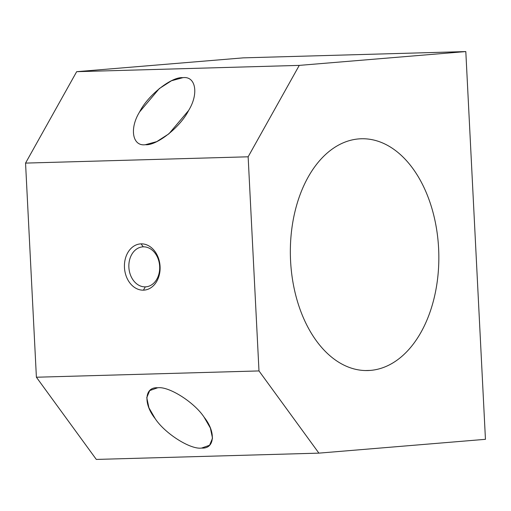 <?xml version="1.0" encoding="UTF-8"?>
<svg xmlns="http://www.w3.org/2000/svg" width="511" height="511" viewBox="0 0 511 511"><rect width="100%" height="100%" fill="white"/><g stroke="black" fill="none" stroke-linecap="round" stroke-linejoin="round"><path stroke-width="0.77" d="M365.282 370.545L370.462 370.398A115.933 74.21 88.4 0 0 438.706 250.537A115.933 74.21 88.4 0 0 361.322 138.768A115.933 74.21 88.4 0 0 358.735 138.909A115.933 74.21 88.4 0 0 290.484 258.777A115.933 74.21 88.4 0 0 367.875 370.545A115.933 74.21 88.4 0 0 370.462 370.398L365.282 370.545M182.849 77.678L171.479 80.757L159.304 88.575L139.624 111.89C129.257 128.504 132.413 146.555 145.367 144.715L147.475 144.536L145.367 144.715L156.736 141.63L168.911 133.812L188.591 110.504C198.958 93.89 195.802 75.832 182.849 77.678C195.802 75.832 198.958 93.89 188.591 110.504C180.415 127.054 156.641 145.871 145.367 144.715C132.413 146.555 129.257 128.504 139.624 111.89C147.8 95.333 171.575 76.522 182.849 77.678M157.675 387.779L149.71 390.576L146.766 397.635L148.931 407.797L155.159 418.611C164.938 433.558 190.482 449.75 201.615 448.064L203.582 447.898L201.615 448.064L209.58 445.26L212.525 438.208L210.366 428.039L204.132 417.225C194.359 402.285 168.809 386.086 157.675 387.779C168.809 386.086 194.359 402.285 204.132 417.225C216.096 432.108 214.709 449.067 201.615 448.064C190.482 449.75 164.938 433.558 155.159 418.611C143.195 403.728 144.581 386.776 157.675 387.779M143.259 246.832L141.093 243.862A23.187 17.802 -94.7 0 0 124.46 267.515A23.187 17.802 -94.7 0 0 143.438 290.165L145.284 286.863A20.05 15.394 85.3 0 1 128.874 267.285A20.05 15.394 85.3 0 1 143.259 246.832A20.05 15.394 -94.7 0 0 142.614 246.864A20.05 15.394 -94.7 0 0 128.9 267.7A20.05 15.394 -94.7 0 0 145.284 286.863L146.568 286.76L145.284 286.863A20.05 15.394 -94.7 0 0 145.929 286.831A20.05 15.394 -94.7 0 0 159.643 265.995A20.05 15.394 -94.7 0 0 143.259 246.832A20.05 15.394 85.3 0 1 159.668 266.41A20.05 15.394 85.3 0 1 145.284 286.863L143.438 290.165A23.187 17.802 -94.7 0 0 160.077 266.512A23.187 17.802 -94.7 0 0 141.093 243.862L143.259 246.832M485.45 439.319L318.902 453.136L96.311 459.427L318.902 453.136L258.988 370.929L36.396 377.227L96.311 459.427L36.396 377.227L258.988 370.929L248.142 156.8L25.55 163.098L36.396 377.227L25.55 163.098L248.142 156.8L299.261 65.389L76.669 71.681L25.55 163.098L76.669 71.681L299.261 65.389L465.808 51.573L243.217 57.864L76.669 71.681L243.217 57.864L465.808 51.573L485.45 439.319L465.808 51.573L299.261 65.389L248.142 156.8L258.988 370.929L318.902 453.136L485.45 439.319M141.093 243.862A23.187 17.802 85.3 0 1 160.077 266.512A23.187 17.802 85.3 0 1 143.438 290.165A23.187 17.802 85.3 0 1 124.46 267.515A23.187 17.802 85.3 0 1 141.093 243.862M370.462 370.398A115.933 74.21 -91.6 0 1 290.574 260.795A115.933 74.21 -91.6 0 1 358.735 138.909A115.933 74.21 -91.6 0 1 438.617 248.518A115.933 74.21 -91.6 0 1 370.462 370.398"/></g></svg>
